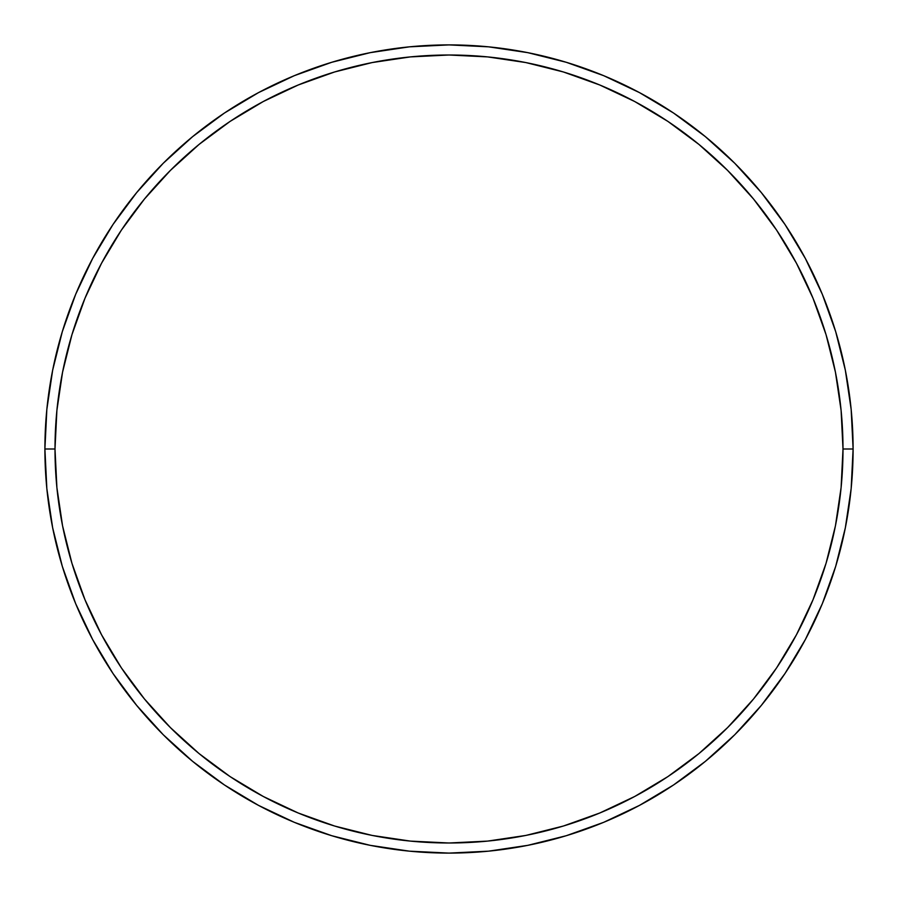 <?xml version="1.0" encoding="UTF-8"?>
<svg xmlns="http://www.w3.org/2000/svg" width="898" height="898" viewBox="0 0 898 898"><rect width="100%" height="100%" fill="white"/><g stroke="black" fill="none" stroke-linecap="round" stroke-linejoin="round"><path stroke-width="1.35" d="M44.9 449L55.003 449A393.998 393.998 0 0 1 449 55.003A393.998 393.998 0 0 1 842.998 449L853.1 449A404.1 404.1 0 0 0 449 44.9A404.1 404.1 0 0 0 44.9 449A404.1 404.1 0 0 1 449 44.9A404.1 404.1 0 0 1 853.1 449A404.1 404.1 0 0 1 449 853.1A404.1 404.1 0 0 1 44.9 449L46.842 409.387L52.668 370.167L62.299 331.699L75.657 294.353L92.617 258.512L113.002 224.489L136.631 192.643L163.256 163.256L192.643 136.631L224.489 113.002L258.512 92.617L294.353 75.657L331.699 62.299L370.167 52.668L409.387 46.842L449 44.9L488.613 46.842L527.833 52.668L566.301 62.299L603.647 75.657L639.488 92.617L673.511 113.002L705.357 136.631L734.744 163.256L761.369 192.643L784.998 224.489L805.383 258.512L822.344 294.353L835.701 331.699L845.332 370.167L851.158 409.387L853.1 449L851.158 488.613L845.332 527.833L835.701 566.301L822.344 603.647L805.383 639.488L784.998 673.511L761.369 705.357L734.744 734.744L705.357 761.369L673.511 784.998L639.488 805.383L603.647 822.344L566.301 835.701L527.833 845.332L488.613 851.158L449 853.1L409.387 851.158L370.167 845.332L331.699 835.701L294.353 822.344L258.512 805.383L224.489 784.998L192.643 761.369L163.256 734.744L136.631 705.357L113.002 673.511L92.617 639.488L75.657 603.647L62.299 566.301L52.668 527.833L46.842 488.613L44.9 449A404.1 404.1 0 0 0 449 853.1A404.1 404.1 0 0 0 853.1 449L842.998 449L841.1 410.386L835.432 372.131L826.037 334.628L813.004 298.226L796.47 263.271L776.602 230.101L753.568 199.053L727.593 170.407L698.947 144.432L667.899 121.398L634.729 101.53L599.774 84.996L563.372 71.963L525.869 62.568L487.614 56.9L449 55.003L410.386 56.9L372.131 62.568L334.628 71.963L298.226 84.996L263.271 101.53L230.101 121.398L199.053 144.432L170.407 170.407L144.432 199.053L121.398 230.101L101.53 263.271L84.996 298.226L71.963 334.628L62.568 372.131L56.9 410.386L55.003 449L56.9 487.614L62.568 525.869L71.963 563.372L84.996 599.774L101.53 634.729L121.398 667.899L144.432 698.947L170.407 727.593L199.053 753.568L230.101 776.602L263.271 796.47L298.226 813.004L334.628 826.037L372.131 835.432L410.386 841.1L449 842.998L487.614 841.1L525.869 835.432L563.372 826.037L599.774 813.004L634.729 796.47L667.899 776.602L698.947 753.568L727.593 727.593L753.568 698.947L776.602 667.899L796.47 634.729L813.004 599.774L826.037 563.372L835.432 525.869L841.1 487.614L842.998 449A393.998 393.998 0 0 1 449 842.998A393.998 393.998 0 0 1 55.003 449L44.9 449"/></g></svg>
